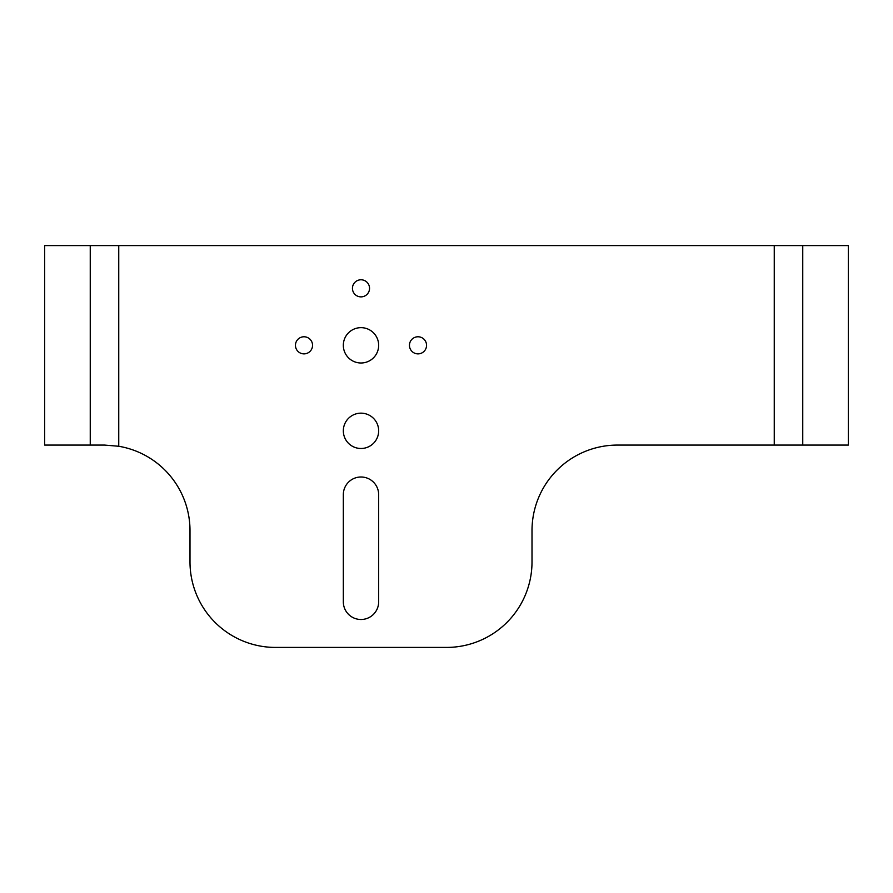 <?xml version="1.0" encoding="UTF-8"?>
<svg xmlns="http://www.w3.org/2000/svg" width="893" height="893" viewBox="0 0 893 893"><rect width="100%" height="100%" fill="white"/><g stroke="black" fill="none" stroke-linecap="round" stroke-linejoin="round"><path stroke-width="1.34" d="M802.751 445.071L802.751 245.575L848.35 245.575L848.35 445.071L617.498 445.071A85.505 85.505 0 0 0 532.005 530.576L532.005 561.92A85.505 85.505 0 0 1 446.5 647.425L275.502 647.425A85.505 85.505 0 0 1 189.997 561.92L189.997 530.576A85.505 85.505 0 0 0 118.747 446.266L104.503 445.071L44.65 445.071L44.65 245.575L90.249 245.575L90.249 445.071M118.747 446.266L118.747 245.575L848.35 245.575M118.747 245.575L90.249 245.575M378.665 601.826A17.67 17.67 0 0 1 360.995 619.496A17.67 17.67 0 0 1 343.325 601.826L343.325 494.666A17.67 17.67 0 0 1 360.995 476.996A17.67 17.67 0 0 1 378.665 494.666L378.665 601.826M350.547 445.071A17.67 17.67 0 0 1 353.014 415.066A17.67 17.67 0 0 1 378.665 430.828A17.67 17.67 0 0 1 350.547 445.071M312.55 345.323A8.55 8.55 0 0 1 304 353.874A8.55 8.55 0 0 1 295.449 345.323A8.55 8.55 0 0 1 304 336.773A8.55 8.55 0 0 1 312.55 345.323M369.546 288.327A8.55 8.55 0 0 1 360.995 296.878A8.55 8.55 0 0 1 352.445 288.327A8.55 8.55 0 0 1 360.995 279.777A8.55 8.55 0 0 1 369.546 288.327M378.665 345.323A17.67 17.67 0 0 1 360.995 362.993A17.67 17.67 0 0 1 343.325 345.323A17.67 17.67 0 0 1 360.995 327.653A17.67 17.67 0 0 1 378.665 345.323M426.553 345.323A8.55 8.55 0 0 1 418.002 353.874A8.55 8.55 0 0 1 409.452 345.323A8.55 8.55 0 0 1 418.002 336.773A8.55 8.55 0 0 1 426.553 345.323M774.253 245.575L774.253 445.071"/></g></svg>
